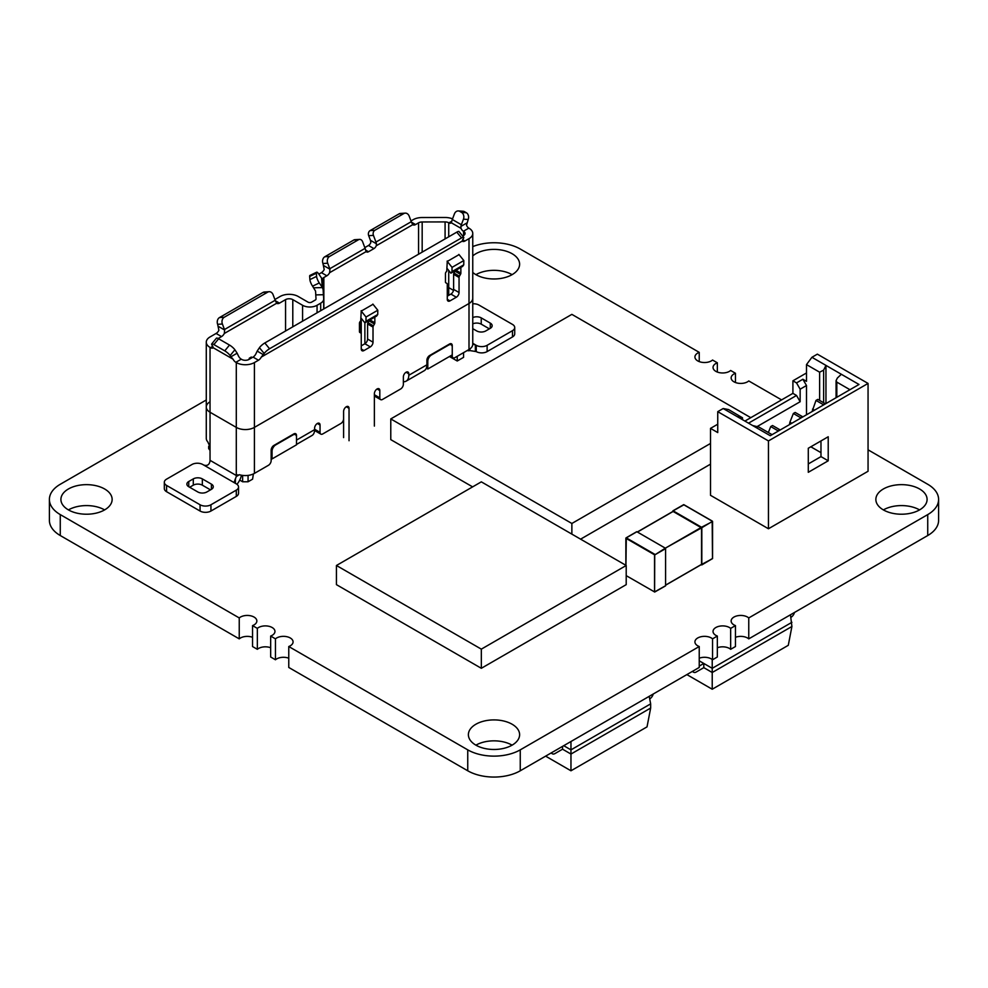 <?xml version="1.0" encoding="UTF-8"?>
<svg xmlns="http://www.w3.org/2000/svg" width="988" height="988" viewBox="0 0 988 988"><rect width="100%" height="100%" fill="white"/><g stroke="black" fill="none" stroke-linecap="round" stroke-linejoin="round"><path stroke-width="1.48" d="M810.839 446.798L820.979 452.652M768.454 528.765L768.454 440.932L868.057 383.43L868.057 471.264L768.454 528.765L710.508 495.309L710.508 428.384L717.745 424.21M744.915 421.073L792.907 393.36L792.907 380.812L806.492 372.97M806.492 385.518L800.144 389.186L796.526 382.912L802.861 379.244L806.492 385.518L806.492 414.799M748.534 423.16L796.526 395.459L800.144 401.733L800.144 389.186M800.144 401.733L757.463 426.371M723.179 408.526L728.613 409.575L742.494 417.788L737.221 416.627L723.179 408.526L717.745 411.663L717.745 432.571L710.508 428.384M717.745 411.663L768.454 440.932M737.221 416.627L752.609 425.519L758.945 427.088L772.073 434.658M811.926 357.286L825.956 365.399L823.646 370.13L819.62 372.192L806.492 364.609L811.926 357.286L817.348 354.149L868.057 383.43M849.952 389.704L836.824 382.121L836.07 380.664L837.355 378.046L841.344 374.279L825.956 365.399L825.956 403.561M841.344 374.279L859.004 384.48L770.27 435.708L752.609 425.519M808.295 472.301L828.216 460.803L828.216 436.758L808.295 448.256L808.295 472.301M820.979 440.932L820.979 456.617L808.295 463.94M806.492 364.609L806.492 381.343L802.861 379.244M792.907 393.36L796.526 395.459M792.907 380.812L796.526 382.912M828.216 460.803L820.979 456.617M816.002 400.424L823.239 404.598L825.054 403.561L817.805 399.374L816.002 400.424L812.074 411.564M814.458 410.193L812.556 409.094M770.726 426.557L777.964 430.743L779.779 429.694L772.53 425.519L770.726 426.557L768.355 432.522M791.82 423.272L789.918 422.172L789.437 424.642M793.364 413.49L800.601 417.677L802.417 416.627L795.167 412.441L793.364 413.49L789.918 422.172M750.794 417.677L571.867 314.369L390.779 418.924L390.779 439.635L472.61 486.874M571.867 534.125L571.867 523.479L710.508 443.451M390.779 418.924L571.867 523.479M580.586 539.164L710.508 464.15M626.207 565.494L626.207 584.649L481.329 668.296L481.329 649.141L336.439 565.494L481.329 481.848L626.207 565.494L481.329 649.141M481.329 668.296L336.439 584.649L336.439 565.494M790.462 614.783L791.907 626.491L788.288 645.312L712.225 689.229L686.87 674.594M692.81 671.161A5.125 2.952 120 0 0 693.675 672.26A5.125 2.952 120 0 0 696.231 672.013L703.802 667.641L703.802 663.454L699.232 660.824M703.802 667.641L712.225 672.507L791.907 626.491M791.907 622.317L712.225 668.32L712.225 689.229M712.225 659.515L712.225 668.32L703.802 663.454L699.232 666.097M794.476 612.461A5.125 2.952 -60 0 1 791.055 617.265L790.943 617.327M450.899 273.182L451.985 271.626L463.755 264.833L462.668 266.377L450.899 273.182L447.28 268.674M361.25 318.334L364.881 322.841L365.968 321.298L377.737 314.493L377.799 310.232L372.859 304.082M374.835 317.086L374.835 322.755A1.791 1.037 120 0 1 374.464 324.002L373.402 325.855A1.791 1.037 -60 0 0 373.019 327.102L373.019 342.181L367.598 339.045A3.841 2.223 -60 0 1 364.881 343.75L364.881 322.841L376.65 316.049L377.737 314.493M262.969 292.46L267.711 292.152A5.125 4.026 -93.7 0 1 269.144 291.707L264.401 292.016A5.125 4.026 86.3 0 0 262.969 292.46L219.509 317.556A5.125 4.026 86.3 0 0 217.644 324.311L218.891 330.338A5.125 2.952 -60 0 1 216.1 333.45L210.036 336.957A12.807 7.398 180 0 0 206.282 342.181L206.282 407.007A12.807 7.398 0 0 0 210.036 412.243A12.807 7.398 180 0 1 206.282 407.007L206.282 438.376A12.807 7.398 0 0 0 207.739 441.797L210.036 446.737L210.036 460.334A5.125 2.952 -60 0 1 209.135 463.619C208.023 465.385 206.208 465.867 203.701 465.039L235.391 483.342L234.403 481.539L235.391 478.785A5.125 2.952 120 0 0 236.181 476.611L237.145 474.759M269.144 291.707A5.125 4.026 -93.7 0 1 273.096 294.733L275.183 300.266A7.706 4.446 -120 0 1 275.343 300.747L276.702 303.23A5.125 2.952 120 0 0 276.924 303.39A5.125 2.952 120 0 0 279.493 303.131L285.557 299.623L285.557 330.992M267.711 292.152L224.251 317.247L219.509 317.556M218.175 338.526L221.534 336.587A5.125 2.952 120 0 0 224.313 333.475L224.634 330.017A7.706 4.446 60 0 0 224.474 329.535L222.386 324.015A5.125 4.026 -93.7 0 1 224.251 317.247M461.532 237.923A5.125 1.149 -39.4 0 1 463.73 237.318L458.988 231.525A5.125 1.149 140.6 0 0 456.789 232.143L461.532 237.923L269.563 348.752A5.125 1.149 -39.4 0 0 264.191 353.494L261.264 357.1L462.149 241.121A5.125 2.952 120 0 0 462.372 241.282A5.125 2.952 120 0 0 464.928 241.023L469.004 238.676A12.807 7.398 180 0 0 472.758 233.44A12.807 7.398 180 0 0 469.004 228.216L468.831 228.117A3.841 2.223 -120 0 1 466.509 225.252L468.201 219.497L463.446 219.188A5.125 4.026 93.7 0 0 461.581 212.432L459.778 211.383A5.125 4.026 93.7 0 0 458.346 210.938A5.125 4.026 93.7 0 0 454.394 213.964L452.306 219.497A7.706 4.446 120 0 0 451.812 221.213L451.232 222.72A3.841 2.223 -120 0 1 450.824 223.078A3.841 2.223 -120 0 1 448.91 222.88L448.725 222.782A5.125 2.952 0 0 0 445.082 221.917L422.172 221.967A5.125 2.952 0 0 0 418.566 222.831L415.59 224.56A5.125 2.952 120 0 1 413.021 224.807A5.125 2.952 120 0 1 412.799 224.659L376.255 245.765L376.465 243.789L370.438 240.306L368.685 235.687L373.439 235.379A3.841 3.013 -93.7 0 1 374.835 230.303L370.092 230.612A3.841 3.013 86.3 0 0 368.685 235.687M463.446 219.188L461.359 224.721L452.306 219.497M463.755 264.833L463.817 260.56L452.047 267.365L451.985 271.626M361.089 310.887L366.029 317.024L377.799 310.232M366.029 317.024L365.968 321.298M463.73 237.318A5.125 1.149 -39.4 0 1 463.397 238.479L462.149 241.121M269.563 348.752L264.821 342.972A5.125 1.149 140.6 0 0 259.436 347.702L257.349 350.826A7.706 4.446 60 0 0 257.189 351.111L255.83 353.976A5.125 2.952 -60 0 1 253.052 357.088L248.976 359.434A5.125 2.952 0 0 1 241.727 359.434L241.27 359.175A5.125 2.952 60 0 1 238.491 356.063L237.132 353.198L230.933 356.779L230.13 355.581A5.125 1.149 39.4 0 0 224.758 350.851L213.89 344.577L218.632 338.785A5.125 1.149 -140.6 0 0 216.434 338.18L211.691 343.96A5.125 1.149 39.4 0 1 213.89 344.577M264.821 342.972L456.789 232.143M309.886 279.604A5.125 1.284 64.5 0 0 312.579 286.162L319.285 282.963A5.125 1.284 -115.5 0 1 316.592 276.405L309.886 279.604L309.664 276.442A5.125 1.284 64.5 0 1 309.948 275.417L316.654 272.206A5.125 1.284 -115.5 0 1 318.655 273.874L321.594 278.134L322.224 287.224A7.706 6.286 -4 0 1 322.471 287.594L323.175 289.879M316.592 276.405L316.37 273.231A5.125 1.284 -115.5 0 1 316.654 272.206M374.835 230.303L403.808 213.581A5.125 4.026 -93.7 0 1 405.241 213.136L400.498 213.445A5.125 4.026 86.3 0 0 399.066 213.877L370.092 230.612M405.241 213.136A5.125 4.026 -93.7 0 1 409.193 216.162L411.28 221.695L375.959 242.072A7.706 4.446 60 0 1 376.465 243.789M353.79 240.022L358.533 239.714A3.841 3.013 -93.7 0 1 359.607 239.392L354.865 239.689A3.841 3.013 86.3 0 0 353.79 240.022L324.817 256.757A5.125 4.026 86.3 0 0 322.953 263.512L324.2 269.539A5.125 2.952 -60 0 1 321.409 272.651L326.843 275.788A5.125 2.952 120 0 0 329.634 272.676L329.955 269.218L323.743 265.636M359.607 239.392A3.841 3.013 -93.7 0 1 362.571 241.652L365.091 248.346L329.782 268.736A7.706 4.446 60 0 1 329.955 269.218M358.533 239.714L329.56 256.448L324.817 256.757M329.782 268.736L327.695 263.216A5.125 4.026 -93.7 0 1 329.56 256.448M364.807 247.593L368.499 245.469L373.933 248.606L368.499 251.742A3.841 2.223 120 0 1 366.573 251.928A3.841 2.223 120 0 1 366.178 251.582L365.597 250.063A7.706 4.446 -120 0 0 365.091 248.346M373.439 235.379L375.959 242.072M412.799 224.659L411.44 222.164A7.706 4.446 -120 0 0 411.28 221.695M452.047 267.365L447.107 261.215M463.817 260.56L458.877 254.422M466.892 222.955L460.865 226.437A7.706 4.446 -60 0 1 461.359 224.721M468.201 219.497A5.125 4.026 -86.3 0 0 466.336 212.729L464.521 211.691A5.125 4.026 -86.3 0 0 463.088 211.247L458.346 210.938M230.933 356.779L233.057 359.187L213.272 347.776L212.025 345.121A5.125 1.149 39.4 0 1 211.691 343.96M218.632 338.785L229.5 345.059L224.758 350.851M237.132 353.198A7.706 4.446 -60 0 0 236.972 352.914L234.885 349.789A5.125 1.149 -140.6 0 0 229.5 345.059M274.899 299.512L280.123 296.486A12.807 7.398 180 0 1 298.228 296.486L308.009 302.143A2.556 1.482 0 0 0 311.628 302.143L315.258 300.043A2.556 1.482 0 0 0 316.012 298.994A2.556 1.482 0 0 0 316.012 298.944L315.567 291.114L312.579 286.162M319.285 282.963L322.224 287.224M322.52 280.493L321.841 278.517A7.706 6.286 176 0 0 321.594 278.134M460.865 226.437L461.075 228.401A3.841 2.223 -120 0 0 463.397 231.254L463.57 231.353A5.125 2.952 0 0 1 465.076 233.44A5.125 2.952 0 0 1 463.57 235.539L463.57 231.353M459.05 254.632L447.28 261.425M361.25 311.097L373.019 304.292M370.438 240.306L370.821 242.616A3.841 2.223 -60 0 1 368.499 245.469M373.933 248.606A3.841 2.223 120 0 0 376.255 245.765M447.28 261.03L446.737 271.404A1.791 1.037 120 0 0 445.465 273.59L445.465 281.975A1.791 1.037 120 0 0 445.835 282.803L446.909 283.42A1.791 1.037 -60 0 1 447.28 284.235L447.28 299.315A3.841 2.223 120 0 0 448.07 301.081A3.841 2.223 120 0 0 449.997 300.883L456.333 297.227A3.841 2.223 120 0 0 459.05 292.522L459.05 277.443A1.791 1.037 -60 0 1 459.42 276.195L460.482 274.343A1.791 1.037 120 0 0 460.865 273.096L460.865 267.427M455.307 270.626A1.791 1.037 -60 0 1 455.06 271.206L453.986 273.059A1.791 1.037 120 0 0 453.616 274.306L459.05 277.443M447.28 296.178L450.899 294.091A3.841 2.223 -60 0 0 453.616 289.385L453.616 274.306M361.25 310.689L360.706 321.063A1.791 1.037 120 0 0 359.447 323.261L359.447 331.647A1.791 1.037 120 0 0 359.817 332.462L360.879 333.079A1.791 1.037 -60 0 1 361.25 333.907L361.25 348.986A3.841 2.223 120 0 0 362.053 350.74A3.841 2.223 120 0 0 363.967 350.555L361.25 348.986M369.29 320.297A1.791 1.037 -60 0 1 369.03 320.865L367.968 322.718A1.791 1.037 120 0 0 367.598 323.965L367.598 339.045M363.967 350.555L370.315 346.887A3.841 2.223 120 0 0 373.019 342.181M361.25 345.849L364.881 343.75L370.315 346.887M261.264 357.1A5.125 2.952 -60 0 1 258.486 360.225L254.41 362.571A12.807 7.398 180 0 1 236.293 362.571L235.848 362.312A5.125 2.952 -120 0 1 233.057 359.187M322.52 280.32L323.681 298.759A10.251 5.916 180 0 1 323.694 298.994A10.251 5.916 180 0 1 320.692 303.18L317.062 305.28A10.251 5.916 180 0 1 302.575 305.28L292.794 299.623A5.125 2.952 0 0 0 285.557 299.623M213.272 347.764A5.125 2.952 60 0 1 213.05 347.924A5.125 2.952 60 0 1 210.493 347.677L210.036 347.406A12.807 7.398 180 0 1 206.282 342.181M462.693 236.046L463.57 235.539M410.996 220.929L413.145 219.694A12.807 7.398 180 0 1 422.148 217.533L445.057 217.484A12.807 7.398 180 0 1 452.553 218.854M210.036 460.334L236.293 475.5L236.293 427.396L210.036 412.243L236.293 427.396A12.807 7.398 0 0 0 254.41 427.396A12.807 7.398 180 0 1 236.293 427.396L236.293 362.571M472.758 233.44L472.758 298.265A12.807 7.398 180 0 1 469.004 303.501L254.41 427.396L469.004 303.501A12.807 7.398 0 0 0 472.758 298.265L472.758 344.281A12.807 7.398 0 0 1 469.004 349.505L454.974 357.607A3.841 2.223 -60 0 1 453.047 357.792A3.841 2.223 -60 0 1 452.257 356.038L452.257 354.89L427.804 369.006L426.334 368.154M318.84 274.145L321.409 272.651M326.843 275.788L323.854 277.517A5.125 2.952 0 0 0 322.36 279.604A5.125 2.952 0 0 0 322.36 279.641M447.28 287.014A5.125 2.952 180 0 1 448.725 287.607L453.492 290.361L448.725 287.607A5.125 2.952 0 0 0 447.28 287.014M252.236 357.557L251.323 357.026L249.334 358.187L250.236 358.706M249.334 358.187L248.976 359.434M512.476 330.684L512.476 336.957A7.682 4.434 0 0 0 514.723 333.821L514.723 327.547A7.682 4.434 180 0 1 512.476 330.684L487.121 345.318A7.682 4.434 180 0 1 476.253 345.318L472.758 343.935M512.476 336.957L487.121 351.592A7.682 4.434 0 0 1 476.253 351.592L469.918 350.592A12.807 7.398 -60 0 1 467.201 350.555M489.381 328.856L481.23 324.15A6.397 3.693 180 0 0 472.758 323.854M426.902 360.744L427.804 361.262A5.125 2.952 -60 0 1 431.435 354.988L448.638 345.059A5.125 2.952 -60 0 1 451.195 344.812A5.125 2.952 -60 0 1 452.257 347.146L452.257 354.89M271.157 450.664L272.058 451.183A5.125 2.952 -60 0 1 275.689 444.909L292.893 434.979A5.125 2.952 -60 0 1 295.449 434.72A5.125 2.952 -60 0 1 296.511 437.067L296.511 435.498A3.841 2.223 120 0 0 295.721 433.744A3.841 2.223 120 0 0 293.794 433.93L273.874 445.44A3.841 2.223 120 0 0 271.157 450.145L271.157 460.593A3.841 2.223 -60 0 1 268.44 465.299L254.41 473.4L254.41 362.571M296.511 444.439L311.973 435.51A12.807 7.398 -120 0 0 314.616 429.644L314.616 428.187A3.841 2.223 120 0 1 316.296 424.321A3.841 2.223 120 0 1 319.26 423.284A3.841 2.223 120 0 1 320.05 425.05L320.05 432.361A3.841 2.223 -60 0 0 320.853 434.127L315.419 430.99A3.841 2.223 120 0 1 314.616 429.237L320.05 432.361M343.602 437.598L343.602 418.776A3.841 2.223 -60 0 1 340.885 423.481L322.767 433.93A3.841 2.223 -60 0 1 320.853 434.127M343.602 418.776L343.602 411.453A3.841 2.223 120 0 1 345.269 407.587A3.841 2.223 120 0 1 348.233 406.562A3.841 2.223 120 0 1 349.036 408.316L349.036 440.734M374.378 426.087L374.378 393.681A3.841 2.223 120 0 1 376.058 389.815A3.841 2.223 120 0 1 379.022 388.778A3.841 2.223 120 0 1 379.812 390.544L379.812 397.868A3.841 2.223 -60 0 0 380.615 399.621L375.181 396.484A3.841 2.223 120 0 1 374.378 394.731L379.812 397.868M406.08 372.241L408.797 373.81A3.841 2.223 120 0 0 407.995 372.056A3.841 2.223 120 0 0 405.031 373.081A3.841 2.223 120 0 0 403.363 376.947L403.363 384.27A3.841 2.223 -60 0 1 400.646 388.976L382.529 399.436A3.841 2.223 -60 0 1 380.615 399.621M408.797 373.81L408.797 375.279A12.807 7.398 60 0 1 406.142 381.146A12.807 7.398 60 0 1 403.363 381.726M406.142 381.146L424.247 370.685A12.807 7.398 -120 0 0 426.902 364.819L426.902 360.225A3.841 2.223 120 0 1 429.619 355.519L449.54 344.009A3.841 2.223 120 0 1 451.467 343.824A3.841 2.223 120 0 1 452.257 345.578L452.257 347.146M236.293 475.5L239.429 474.734A12.807 7.398 0 0 0 254.41 473.4M235.391 478.785L235.391 483.342L236.293 483.861A7.682 4.434 180 0 1 238.54 486.998A7.682 4.434 180 0 1 236.293 490.134L210.938 504.769A7.682 4.434 180 0 1 200.07 504.769L166.577 485.429A7.682 4.434 180 0 1 164.317 482.292A7.682 4.434 180 0 1 166.577 479.155L191.931 464.521A7.682 4.434 180 0 1 202.787 464.521L203.701 465.039M211.395 484.12L202.342 478.896A6.397 3.693 0 0 0 193.29 478.896L188.757 481.502A6.397 3.693 0 0 0 186.88 484.12A6.397 3.693 0 0 0 188.757 486.738L197.81 491.962A6.397 3.693 0 0 0 206.863 491.962L211.395 489.344A6.397 3.693 0 0 0 213.272 486.738A6.397 3.693 0 0 0 211.395 484.12L211.395 489.344M241.43 475.216A12.807 7.398 -60 0 1 236.972 484.305M236.293 490.134L236.293 496.408A7.682 4.434 0 0 0 238.54 493.271L238.54 486.998M236.293 496.408L210.938 511.043A7.682 4.434 0 0 1 200.07 511.043L166.577 491.703A7.682 4.434 0 0 1 164.317 488.566L164.317 482.292M210.493 489.875L202.342 485.17A6.397 3.693 180 0 0 193.29 485.17L189.659 487.257M457.234 356.298L457.234 361.003L463.57 357.347L463.57 352.642M248.062 475.401L248.062 481.774L252.595 479.155L253.385 473.931M427.804 361.262L427.804 369.006M210.036 450.405L208.678 448.577L208.678 446.477L209.197 445.736L209.999 446.206M449.454 356.507L457.234 361.003M239.714 480.082L242.628 481.774L242.628 475.401M242.628 481.774L248.062 481.774M272.058 451.183L272.058 458.926L271.157 458.395M296.511 437.067L296.511 444.81L272.058 458.926M210.036 401.783A12.807 7.398 0 0 0 206.282 407.007M209.839 445.366L209.197 445.736M472.758 303.785A7.682 4.434 180 0 1 478.97 305.07L512.476 324.41A7.682 4.434 180 0 1 514.723 327.547M472.758 317.58A6.397 3.693 0 0 1 481.23 317.877L490.283 323.101L490.283 328.337L485.763 330.943A6.397 3.693 0 0 1 476.71 330.943L472.758 328.671M490.283 328.337A6.397 3.693 0 0 0 492.16 325.719A6.397 3.693 0 0 0 490.283 323.101M712.187 521.17L712.496 558.665L701.159 564.679M712.496 521.343L701.813 527.716L701.813 564.84L712.496 558.467M654.908 554.799L665.319 548.167L636.89 531.742L626.293 537.867L654.723 554.28L654.599 592.034L665.591 585.748L665.591 548.636L654.908 554.799M665.591 585.748L654.55 591.923L654.55 554.799L625.935 538.287L625.935 565.334L626.293 537.867M673.112 511.463L701.542 527.876L701.542 564.37L665.591 585.118L701.542 564.37M683.881 504.819L673.112 510.833L701.542 527.246L712.496 521.553M673.112 510.833L672.84 511.488M701.27 527.407L665.319 548.167L701.542 527.876M654.908 591.923L665.542 585.872M472.758 246.605A37.161 21.452 180 0 1 520.256 249.025L699.232 352.358A9.608 5.545 0 0 0 694.922 356.977A9.608 5.545 0 0 0 697.738 360.904A9.608 5.545 0 0 0 712.546 360.04L717.337 362.806A9.608 5.545 0 0 0 713.04 367.437A9.608 5.545 0 0 0 715.843 371.352A9.608 5.545 0 0 0 730.651 370.488L735.455 373.266A9.608 5.545 0 0 0 731.145 377.885A9.608 5.545 0 0 0 733.961 381.813A9.608 5.545 0 0 0 748.756 380.948L781.582 399.893M252.545 637.297A9.608 5.545 0 0 0 239.244 638.865L239.244 617.932L60.268 514.6A37.161 21.452 180 0 1 49.4 499.434A37.161 21.452 180 0 1 60.268 484.281L206.282 399.979M239.244 638.865L60.268 535.533A37.161 21.452 180 0 1 49.4 520.367L49.4 499.434M270.663 647.745A9.608 5.545 0 0 0 257.349 649.314L252.545 646.547L252.545 625.614A9.608 5.545 0 0 0 256.855 620.983A9.608 5.545 0 0 0 250.013 615.672A9.608 5.545 0 0 0 239.244 617.932M257.349 649.314L257.349 628.38L252.545 625.614M288.768 658.206A9.608 5.545 0 0 0 275.454 659.774L270.663 656.995L270.663 636.062A9.608 5.545 0 0 0 274.96 631.443A9.608 5.545 0 0 0 268.131 626.133A9.608 5.545 0 0 0 257.349 628.38M275.454 659.774L275.454 638.841L270.663 636.062M868.057 449.824L927.732 484.281A37.161 21.452 180 0 1 938.6 499.434L938.6 520.367A37.161 21.452 180 0 1 927.732 535.533L748.756 638.865L748.756 617.932A9.608 5.545 0 0 0 737.987 615.672A9.608 5.545 0 0 0 731.145 620.983A9.608 5.545 0 0 0 733.961 624.91A9.608 5.545 0 0 0 735.455 625.614L735.455 646.547L730.651 649.314L730.651 628.38A9.608 5.545 0 0 0 719.869 626.133A9.608 5.545 0 0 0 713.04 631.443A9.608 5.545 0 0 0 715.843 635.358A9.608 5.545 0 0 0 717.337 636.062L717.337 656.995L712.546 659.774L712.546 638.841A9.608 5.545 0 0 0 701.764 636.581A9.608 5.545 0 0 0 694.922 641.891A9.608 5.545 0 0 0 697.738 645.819A9.608 5.545 0 0 0 699.232 646.523L699.232 667.456L520.256 770.788A37.161 21.452 180 0 1 467.744 770.788L288.768 667.456L288.768 646.523A9.608 5.545 0 0 0 293.078 641.891A9.608 5.545 0 0 0 286.236 636.581A9.608 5.545 0 0 0 275.454 638.841M699.232 646.523L520.256 749.855A37.161 21.452 180 0 1 467.744 749.855L288.768 646.523M712.546 659.774A9.608 5.545 0 0 0 699.232 658.206M717.337 636.062L712.546 638.841M730.651 649.314A9.608 5.545 0 0 0 717.337 647.745M735.455 625.614L730.651 628.38M748.756 638.865A9.608 5.545 0 0 0 735.455 637.297M938.6 499.434A37.161 21.452 180 0 1 927.732 514.6L748.756 617.932M735.455 382.517L735.455 373.266M717.337 372.056L717.337 362.806M699.232 361.608L699.232 352.358M104.617 509.907A25.614 14.783 0 0 0 68.431 509.907M68.419 509.894A25.614 14.783 0 0 0 96.33 513.093A25.614 14.783 0 0 0 112.138 499.434A25.614 14.783 0 0 0 86.524 484.651A25.614 14.783 0 0 0 60.91 499.434A25.614 14.783 0 0 0 68.419 509.894M512.093 274.652A25.614 14.783 0 0 0 475.907 274.652A25.614 14.783 0 0 0 503.806 277.85A25.614 14.783 0 0 0 519.614 264.179A25.614 14.783 0 0 0 501.484 250.038A25.614 14.783 0 0 0 472.758 255.917M472.758 272.441A25.614 14.783 0 0 0 475.895 274.639M512.093 745.162A25.614 14.783 0 0 0 475.907 745.162A25.614 14.783 0 0 0 503.806 748.348A25.614 14.783 0 0 0 519.614 734.689A25.614 14.783 0 0 0 494 719.906A25.614 14.783 0 0 0 468.386 734.689A25.614 14.783 0 0 0 475.895 745.15M919.569 509.907A25.614 14.783 0 0 0 883.383 509.907M883.358 509.894A25.614 14.783 0 0 0 911.269 513.093A25.614 14.783 0 0 0 927.09 499.434A25.614 14.783 0 0 0 901.476 484.651A25.614 14.783 0 0 0 875.862 499.434A25.614 14.783 0 0 0 883.358 509.894M570.965 741.506L570.965 749.867L650.66 703.864L650.66 708.05L647.029 726.872L570.965 770.788L545.611 756.141M562.555 746.372L562.555 749.188L570.965 754.054L570.965 749.867L563.728 745.693M570.965 770.788L570.965 754.054L650.66 708.05M650.66 703.864L649.202 696.342M551.563 752.708A5.125 2.952 120 0 0 552.428 753.819A5.125 2.952 120 0 0 554.984 753.56L562.555 749.188M653.229 694.021A5.125 2.952 -60 0 1 649.795 698.825L649.696 698.887M836.824 382.121L836.824 397.287M823.646 370.13L823.646 402.746M819.62 372.192L819.62 400.424M741.21 417.726L741.21 418.937M222.386 324.015L217.644 324.311M264.191 353.494L259.436 347.702M316.37 273.231L309.664 276.442M403.808 213.581L399.066 213.877M327.695 263.216L322.953 263.512M263.388 354.692L257.189 351.111M461.581 212.432L466.336 212.729M459.778 211.383L464.521 211.691M234.885 349.789L230.13 355.581M224.634 330.017L218.434 326.435M224.474 329.535L275.183 300.266M322.471 287.594L313.702 287.792M461.075 228.401L451.232 222.72M366.178 251.582L329.634 272.676M365.597 250.063L368.499 251.742M411.44 222.164L415.59 224.56M455.95 270.255L460.865 273.096M455.06 271.206L460.482 274.343M453.986 273.059L459.42 276.195M453.616 289.385L459.05 292.522M450.899 294.091L456.333 297.227M447.28 299.315L449.997 300.883M374.835 322.755L369.932 319.927M374.464 324.002L369.03 320.865M373.402 325.855L367.968 322.718M373.019 327.102L367.598 323.965M464.928 241.023L462.594 239.676M258.486 360.225L253.052 357.088M468.831 228.117L463.397 231.254M451.812 221.213L448.91 222.88M221.534 336.587L216.1 333.45M276.702 303.23L224.313 333.475M275.343 300.747L279.493 303.131M315.728 294.893L323.409 294.72M241.27 359.175L235.848 362.312M212.828 346.319L210.493 347.677M210.036 446.737L210.036 347.406M469.004 238.676L469.004 349.505M323.854 277.517L323.854 308.886M320.692 303.18L320.692 310.714M317.062 305.28L317.062 312.801M302.575 305.28L302.575 321.162M422.172 221.967L422.172 252.125M418.566 254.2L418.566 222.831M448.725 222.782L448.725 236.787M448.725 270.477L448.725 295.338M445.082 221.917L445.082 238.898M292.794 299.623L292.794 326.818M361.25 320.754L361.25 333.895M475.351 351.073L475.351 344.8L472.758 343.305M296.511 440.105L314.616 429.644M408.797 375.279L426.902 364.819M202.342 478.896L202.342 485.17M193.29 478.896L193.29 485.17M188.757 481.502L188.757 486.738M469.918 348.925L469.918 350.592M239.429 474.734L236.181 476.611M451.257 355.47L452.257 356.038M377.095 388.976L379.812 390.544M346.319 406.747L349.036 408.316M317.333 423.481L320.05 425.05M210.938 504.769L210.938 511.043M200.07 504.769L200.07 511.043M166.577 485.429L166.577 491.703M481.23 317.877L481.23 324.15M476.253 351.592L476.253 345.318M487.121 345.318L487.121 351.592M673.384 511.302L637.433 532.063M712.138 521.133L683.696 504.72M654.55 591.923L626.207 575.646M60.268 535.533L60.268 514.6M467.744 770.788L467.744 749.855M520.256 770.788L520.256 749.855M927.732 535.533L927.732 514.6M836.07 397.719L836.07 380.664M742.494 419.678L742.494 417.788M692.292 671.457L693.675 672.26M323.694 298.994L323.694 308.972M359.756 332.425L359.756 322.125M451.195 344.812L449.688 343.935M295.449 434.72L293.942 433.856M453.047 357.792L450.133 356.112M712.57 521.442L712.57 558.566L701.764 564.951M625.861 538.176L625.861 565.297M701.492 564.481L665.591 585.205M637.322 532.001L673.186 511.29M636.692 531.729L626.059 537.867M683.708 504.633L672.914 510.821M712.373 521.145L683.844 504.67M551.032 753.017L552.428 753.819"/></g></svg>
